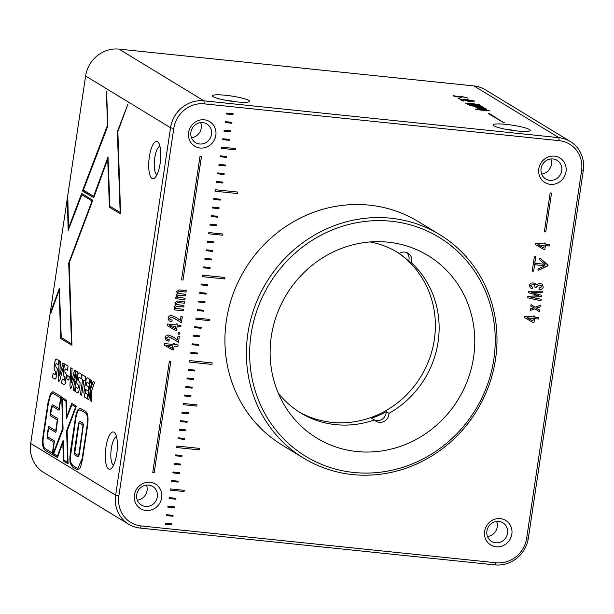 <?xml version="1.0" encoding="UTF-8"?>
<svg xmlns="http://www.w3.org/2000/svg" width="614" height="614" viewBox="0 0 614 614"><rect width="100%" height="100%" fill="white"/><g stroke="black" fill="none" stroke-linecap="round" stroke-linejoin="round"><path stroke-width="0.92" d="M493.794 359.443A128.219 120.72 121.3 0 0 391.218 221.247A128.219 120.72 121.3 0 0 251.095 334.262A128.219 120.72 121.3 0 0 353.672 472.458A128.219 120.72 121.3 0 0 493.794 359.443M247.864 333.548A130.836 123.184 -58.7 0 1 439.739 234.64A130.836 123.184 -58.7 0 1 495.521 359.244A130.836 123.184 -58.7 0 1 303.646 458.144A130.836 123.184 -58.7 0 1 247.864 333.548M271.319 336.357A106.851 100.596 121.3 0 0 316.878 438.112A106.851 100.596 121.3 0 0 473.571 357.348A106.851 100.596 121.3 0 0 428.019 255.585A106.851 100.596 121.3 0 0 271.319 336.357M439.739 234.64L418.272 221.57A130.836 123.184 121.3 0 0 226.397 320.47A130.836 123.184 121.3 0 0 282.171 445.073L303.646 458.144M188.598 132.501A14.391 13.546 121.3 0 0 200.11 148.012A14.391 13.546 121.3 0 0 215.836 135.333A14.391 13.546 121.3 0 0 204.324 119.822A14.391 13.546 121.3 0 0 188.598 132.501M190.893 132.233A10.906 10.261 121.3 0 0 195.544 142.617A10.906 10.261 121.3 0 0 211.531 134.374A10.906 10.261 121.3 0 0 206.88 123.99A10.906 10.261 121.3 0 0 190.893 132.233M191.476 137.705A10.906 10.261 121.3 0 0 201.231 128.103A10.906 10.261 121.3 0 0 200.655 122.631M538.777 168.842A14.391 13.546 121.3 0 0 550.29 184.353A14.391 13.546 121.3 0 0 566.016 171.667A14.391 13.546 121.3 0 0 554.503 156.156A14.391 13.546 121.3 0 0 538.777 168.842M541.072 168.574A10.906 10.261 121.3 0 0 545.723 178.958A10.906 10.261 121.3 0 0 561.71 170.715A10.906 10.261 121.3 0 0 557.059 160.331A10.906 10.261 121.3 0 0 541.072 168.574M541.655 174.046A10.906 10.261 121.3 0 0 551.41 164.445A10.906 10.261 121.3 0 0 550.835 158.972M484.607 531.302A14.391 13.546 121.3 0 0 496.12 546.821A14.391 13.546 121.3 0 0 511.846 534.134A14.391 13.546 121.3 0 0 500.333 518.623A14.391 13.546 121.3 0 0 484.607 531.302M486.902 531.033A10.906 10.261 121.3 0 0 491.553 541.418A10.906 10.261 121.3 0 0 507.54 533.175A10.906 10.261 121.3 0 0 502.889 522.798A10.906 10.261 121.3 0 0 486.902 531.033M487.485 536.513A10.906 10.261 121.3 0 0 497.24 526.912A10.906 10.261 121.3 0 0 496.665 521.432M134.428 494.968A14.391 13.546 121.3 0 0 145.94 510.48A14.391 13.546 121.3 0 0 161.666 497.793A14.391 13.546 121.3 0 0 150.154 482.282A14.391 13.546 121.3 0 0 134.428 494.968M136.722 494.7A10.906 10.261 121.3 0 0 141.373 505.084A10.906 10.261 121.3 0 0 157.361 496.841A10.906 10.261 121.3 0 0 152.709 486.457A10.906 10.261 121.3 0 0 136.722 494.7M137.306 500.172A10.906 10.261 121.3 0 0 147.061 490.571A10.906 10.261 121.3 0 0 146.485 485.098M225.614 95.277A18.75 2.579 8.5 0 0 212.59 96.175A18.75 2.579 8.5 0 0 236.413 101.855A18.75 2.579 8.5 0 0 249.322 101.663A18.75 2.579 8.5 0 0 225.614 95.277M235.868 101.794A14.391 1.98 8.5 0 0 226.228 100.312A14.391 1.98 8.5 0 0 225.422 100.235M506.281 124.396A18.75 2.579 8.5 0 0 493.265 125.294A18.75 2.579 8.5 0 0 517.08 130.974A18.75 2.579 8.5 0 0 529.997 130.79A18.75 2.579 8.5 0 0 506.281 124.396M516.543 130.92A14.391 1.98 8.5 0 0 506.903 129.439A14.391 1.98 8.5 0 0 506.097 129.354M105.938 447.299A18.75 5.772 -84.1 0 0 111.364 468.428A18.75 5.772 -84.1 0 0 116.737 453.876A18.75 5.772 -84.1 0 0 115.025 433.131A18.75 5.772 -84.1 0 0 105.938 447.299M116.522 436.723A14.391 4.428 -84.1 0 0 111.318 448.489A14.391 4.428 -84.1 0 0 113.559 465.22M149.355 156.777A18.75 5.772 -84.1 0 0 154.782 177.914A18.75 5.772 -84.1 0 0 160.154 163.355A18.75 5.772 -84.1 0 0 158.443 142.609A18.75 5.772 -84.1 0 0 149.355 156.777M159.939 146.201A14.391 4.428 -84.1 0 0 154.736 157.975A14.391 4.428 -84.1 0 0 156.977 174.698M495.03 564.895L140.061 528.063A30.531 28.743 -58.7 0 1 128.648 524.226A30.531 28.743 -58.7 0 1 115.639 495.153L170.546 127.735A30.531 28.743 -58.7 0 1 203.909 100.826L558.878 137.659A30.531 28.743 -58.7 0 1 570.283 141.489A30.531 28.743 -58.7 0 1 583.3 170.562L528.385 537.987A30.531 28.743 -58.7 0 1 495.03 564.895L496.166 562.785A27.914 26.279 121.3 0 0 526.666 538.186L581.573 170.769A27.914 26.279 121.3 0 0 559.247 140.683L204.278 103.85A27.914 26.279 121.3 0 0 173.777 128.449L118.863 495.874A27.914 26.279 121.3 0 0 141.197 525.952L496.166 562.785M461.774 99.882L463.593 100.988L462.196 100.842L458.62 98.309L461.352 99.621L471.575 100.681L464.76 99.207L474.921 101.133L468.16 101.279L467.062 100.988L471.936 100.934L461.774 99.882L463.109 101.041M458.136 98.37L458.62 98.309M464.376 99.353L474.392 100.988M467.124 101.141L471.936 100.934M478.813 106.099L467.607 104.457L480.77 105.6L471.122 104.948L482.343 106.56L472.534 105.808L483.594 107.32L469.526 105.631L478.813 106.099M484.339 109.745L489.304 110.704L486.227 110.827L475.305 109.238L484.339 109.745L489.45 110.888M559.247 140.683L558.878 137.659L473.939 85.937L118.97 49.105L203.909 100.826L204.278 103.85M488.291 113.69L489.749 113.836L503.856 122.754L488.299 113.644L489.757 113.797L503.856 122.754M488.299 113.644L488.805 113.582M480.202 108.11L475.819 107.227L484.93 108.133L482.051 108.317L486.779 109.261L477.569 108.287L477.063 107.98L478.82 108.041M465.259 103.029L479.311 104.718L475.62 104.334L476.733 105.009L475.305 104.856L465.259 103.029M459.303 96.805C458.781 96.436 459.809 96.375 462.38 96.636L468.037 98.094L462.956 96.943L460.769 97.027L461.628 97.365L454.544 96.505L453.278 95.73L459.149 96.636M459.295 96.843C458.781 96.475 459.809 96.421 462.38 96.674L468.037 98.094M460.684 96.928L461.621 97.411M88.869 399.752L87.641 399.008L90.519 379.759L91.747 380.503L88.869 399.752L87.641 399.008M82.644 379.513L81.439 378.777L82.061 374.609L85.714 376.835L85.093 381.002L83.872 380.258L81.616 395.339L80.396 394.595L82.69 379.513L81.439 378.777M74.478 390.995L73.25 390.243L76.128 370.994L77.356 371.739L74.478 390.995M68.86 380.173L66.719 378.869L67.248 375.338L69.39 376.643L68.86 380.173M58.837 381.708L58.299 378.807L59.197 360.687L60.471 361.462L59.658 375.875L62.935 362.958L64.217 363.741L59.995 379.843L58.79 381.708L58.299 378.807M82.583 458.98L80.511 467.308L77.671 469.871L72.444 466.939L70.08 462.918L69.835 457.914L70.433 451.582L75.192 419.285C75.883 414.642 76.865 411.365 78.139 409.438L80.073 408.295L85.407 411.288C88.032 412.9 88.692 418.05 87.403 426.715L82.583 458.98M68.1 463.862L63.457 461.083L62.812 442.84L57.516 457.445L52.881 454.598L62.689 428.488L61.745 397.304L66.419 400.121L66.788 416.538L71.777 403.367L76.382 406.215L67.103 431.174L68.1 463.862L63.495 461.091L62.812 442.84M57.516 457.445L53.057 455.112L53.05 453.838L62.689 428.488M62.735 428.495L61.999 397.035M66.788 416.538L72.015 403.129M120.59 213.933L109.407 207.179L107.711 159.149L93.773 197.631L82.606 190.808L107.496 125.233L106.575 91.133L107.88 125.916L83.374 190.056L93.627 196.303L108.026 156.954L109.891 206.204L120.152 212.452L117.358 131.688L127.927 104.134L117.873 131.549L120.59 213.933L109.445 207.179L107.711 159.149M93.773 197.631L82.783 191.322L82.767 190.048L107.496 125.233M107.534 125.233L106.391 92.138L106.575 91.133L106.844 91.547M93.627 196.303L108.026 156.954M120.152 212.452L117.404 131.688L127.927 104.134M173.777 128.449L170.546 127.735L85.615 76.013L30.7 443.438L115.639 495.153L118.863 495.874M71.945 345.298L60.763 338.537L59.067 290.514L50.747 313.493L50.478 312.488L59.381 288.311L61.246 337.562L71.508 343.817L68.714 263.045L92.031 200.985L81.815 194.768L68.162 230.434L67.34 199.673L67.571 198.69L67.839 199.136L68.499 228.239L81.685 193.425L92.791 200.233L69.228 262.915L71.945 345.298L60.809 338.544L59.067 290.514M50.747 313.493L50.525 312.488L59.428 288.319M68.407 230.196L67.386 199.68L67.617 198.69L67.878 199.143M67.617 198.69L67.839 199.136M68.499 228.239L81.923 193.187M52.704 454.091L52.374 454.713L45.459 450.499C42.65 448.773 41.867 443.73 43.11 435.364L47.976 402.792L50.394 393.781L52.873 391.671L61.078 396.467L61.185 397.358L59.013 410.252L52.543 406.307L51.499 408.801L50.686 414.258L57.77 418.579L56.043 431.742L55.713 432.356L48.629 428.042L47.808 433.538C47.516 435.963 47.6 437.13 48.045 437.038L54.431 440.929L52.704 454.091L52.374 454.713L45.497 450.507C42.696 448.78 41.913 443.73 43.157 435.372L48.022 402.799L50.432 393.789L52.896 391.671M59.351 409.63L59.013 410.252L52.581 406.314L52.121 406.537M56.043 431.742L55.713 432.356L48.629 428.042M55.06 374.624L55.659 373.772L55.744 371.309L54.73 370.687L54.093 369.114L54.162 366.22L55.176 360.395L55.682 359.221L56.496 359.036L58.967 360.548L58.345 364.716L56.265 363.465L55.805 364.186L55.836 366.827L57.394 368.876L55.928 378.5L54.869 379.053L52.466 377.587L53.088 373.419L55.229 374.67M55.099 374.624L55.905 372.399L55.782 371.309L54.776 370.695L54.132 369.114L54.209 366.228L55.214 360.395L55.682 359.221L56.496 359.036M55.122 379.145L52.466 377.587M64.163 380.166L64.762 379.314L64.846 376.85L63.833 376.236L63.196 374.655L63.265 371.762L64.278 365.936L64.785 364.762L65.598 364.586L68.07 366.09L67.448 370.257L65.368 369.006L64.907 369.728L64.938 372.368L66.496 374.425L65.03 384.042L63.971 384.594L61.569 383.136L62.191 378.961L64.316 380.212M64.201 380.166L65.007 377.94L64.884 376.85L63.879 376.236L63.234 374.655L63.311 371.769L64.316 365.936L64.785 364.762L65.598 364.586M64.017 384.602L61.569 383.136M70.595 388.846L69.942 385.899L70.833 367.771L72.114 368.546L71.293 382.967L74.57 370.042L75.86 370.825L71.631 386.927L70.579 388.846M81.04 378.516L79.076 377.334L78.5 378.009L78.531 380.649L80.081 382.699L79.966 385.684L78.623 392.323L77.564 392.876L75.161 391.41L75.783 387.242L77.755 388.439L78.346 387.587L78.439 385.124L77.425 384.51L76.781 382.929L77.464 375.975L78.377 373.036L79.191 372.859L81.662 374.363L81.04 378.531L78.937 377.28M77.794 388.447L78.6 386.214L78.477 385.132L77.471 384.517L76.827 382.936L76.903 380.043L77.909 374.218L78.377 373.036L79.191 372.859M77.61 392.876L75.161 391.41M85.315 391.632L85.438 393.113L87.602 394.434L86.981 398.601L84.632 397.174L83.872 392.338L85.523 381.286L86.298 378.401L87.334 377.817L89.851 379.352L89.23 383.52L87.034 382.184L86.566 383.236L86.252 385.346L88.731 386.858L88.109 391.018L85.63 389.506L85.315 391.632M89.237 383.504L86.85 382.269M90.35 390.028L93.228 381.409L94.625 382.253L91.67 390.796L91.785 401.533L90.396 400.689L90.58 389.061M183.003 280.03L201.446 156.608L199.987 156.455L181.544 279.884L183.003 280.03L201.43 156.601M154.214 472.634L170.861 361.27L169.403 361.116L152.756 472.481L154.214 472.634L170.845 361.27M171.682 524.832L171.813 523.926L165.381 523.258L165.25 524.164L171.682 524.832L171.797 523.926M172.956 516.282L173.094 515.376L166.663 514.709L166.524 515.614L172.956 516.282L173.079 515.376M167.806 507.064L174.23 507.74L174.368 506.834L167.937 506.166L167.799 507.072L174.23 507.74L174.353 506.834M175.512 499.19L175.65 498.284L169.218 497.616L169.08 498.522L175.512 499.19L175.635 498.284M170.331 490.125L184.062 491.553L184.246 490.348L170.515 488.921L170.331 490.133L184.062 491.553L184.231 490.348M171.636 481.422L178.068 482.097L178.198 481.192L171.767 480.524L171.636 481.43L178.068 482.097L178.19 481.192M172.91 472.88L179.342 473.555L179.48 472.65L173.048 471.982L172.91 472.887L179.342 473.555L179.465 472.65M180.623 465.005L180.754 464.1L174.322 463.432L174.192 464.337L180.623 465.005L180.739 464.1M175.466 455.788L181.897 456.463L182.028 455.557L175.596 454.89L175.466 455.795L181.897 456.463L182.02 455.557M176.702 447.545L199.166 449.878L199.389 448.374L176.924 446.04L176.694 447.552L199.166 449.878L199.381 448.374M184.453 439.371L184.584 438.465L178.152 437.805L178.022 438.703L184.453 439.371L184.576 438.465M185.727 430.821L185.865 429.923L179.434 429.255L179.296 430.153L185.727 430.821L185.85 429.915M180.577 421.611L187.001 422.279L187.14 421.381L180.708 420.713L180.57 421.611L187.001 422.279L187.124 421.373M181.851 413.061L188.283 413.736L188.421 412.831L181.99 412.163L181.851 413.069L188.283 413.736L188.406 412.831M183.102 404.664L196.841 406.1L197.017 404.895L183.287 403.467L183.102 404.672L196.841 406.1L197.002 404.887M184.407 395.969L190.839 396.644L190.969 395.738L184.538 395.071L184.407 395.976L190.839 396.644L190.962 395.738M185.681 387.426L192.113 388.102L192.251 387.196L185.819 386.528L185.681 387.434L192.113 388.102L192.236 387.196M193.395 379.552L193.525 378.646L187.093 377.978L186.963 378.884L193.395 379.552L193.51 378.646M194.669 371.009L194.807 370.104L188.375 369.436L188.237 370.342L194.669 371.009L194.791 370.104M211.937 364.424L212.16 362.92L189.695 360.587L189.473 362.091L211.937 364.424L212.152 362.912M197.224 353.917L197.355 353.012L190.923 352.344L190.793 353.25L197.224 353.917L197.347 353.012M198.499 345.367L198.637 344.462L192.205 343.802L192.067 344.7L198.499 345.367L198.621 344.462M193.349 336.15L199.78 336.825L199.911 335.919L193.479 335.252L193.349 336.157L199.78 336.825L199.895 335.919M201.054 328.283L201.192 327.377L194.761 326.709L194.623 327.615L201.054 328.283L201.177 327.377M209.612 320.646L209.788 319.441L196.058 318.014L195.874 319.219L209.612 320.646L209.773 319.441M203.61 311.191L203.741 310.285L197.309 309.625L197.178 310.523L203.61 311.191L203.725 310.285M204.884 302.648L205.022 301.743L198.591 301.075L198.452 301.981L204.884 302.648L205.007 301.743M199.734 293.431L206.158 294.106L206.296 293.2L199.865 292.533L199.727 293.438L206.158 294.106L206.281 293.2M207.44 285.564L207.57 284.658L201.139 283.99L201.008 284.896L207.44 285.564L207.563 284.658M224.709 278.979L224.931 277.474L202.466 275.141L202.236 276.653L224.709 278.979L224.916 277.474M203.564 267.796L209.996 268.471L210.126 267.566L203.694 266.898L203.564 267.804L209.996 268.471L210.111 267.566M204.838 259.254L211.27 259.929L211.408 259.024L204.976 258.356L204.838 259.262L211.27 259.929L211.393 259.024M212.544 251.387L212.682 250.481L206.25 249.814L206.112 250.719L212.544 251.387L212.667 250.481M207.394 242.169L213.826 242.837L213.956 241.939L207.524 241.271L207.394 242.169L213.826 242.837L213.948 241.931M208.645 233.773L222.375 235.2L222.56 233.995L208.829 232.576L208.645 233.781L222.375 235.2L222.544 233.995M209.95 225.077L216.374 225.752L216.512 224.847L210.08 224.179L209.942 225.085L216.374 225.752L216.496 224.847M217.655 217.21L217.786 216.305L211.354 215.637L211.224 216.542L217.655 217.21L217.778 216.305M212.498 207.992L218.929 208.66L219.068 207.762L212.636 207.095L212.498 207.992L218.929 208.66L219.052 207.755M213.779 199.443L220.211 200.118L220.342 199.212L213.91 198.545L213.779 199.45L220.211 200.118L220.326 199.212M215.007 191.2L237.48 193.54L237.702 192.036L215.23 189.703L215.007 191.207L237.48 193.54L237.687 192.028M222.759 183.033L222.897 182.128L216.466 181.46L216.328 182.366L222.759 183.033L222.882 182.128M217.609 173.816L224.041 174.483L224.171 173.585L217.74 172.918L217.609 173.816L224.041 174.483L224.164 173.578M218.883 165.266L225.315 165.941L225.453 165.036L219.021 164.368L218.883 165.273L225.315 165.941L225.438 165.036M226.589 157.399L226.727 156.493L220.296 155.826L220.157 156.731L226.589 157.399L226.712 156.493M235.147 149.762L235.331 148.557L221.593 147.13L221.416 148.335L235.147 149.762L235.316 148.557M222.713 139.639L229.145 140.307L229.283 139.409L222.851 138.741L222.713 139.639L229.145 140.307L229.268 139.401M230.427 131.764L230.557 130.859L224.125 130.191L223.995 131.097L230.427 131.764L230.542 130.859M231.701 123.222L231.839 122.316L225.407 121.649L225.269 122.554L231.701 123.222L231.823 122.316M226.543 114.004L232.975 114.68L233.113 113.774L226.681 113.106L226.543 114.012L232.975 114.68L233.097 113.774M544.403 243.965L535.776 243.075L535.546 244.595L543.467 249.253L544.894 249.399L545.462 245.623L549.154 246.007L549.384 244.487L545.692 244.103L545.838 243.106L544.549 242.975L544.403 243.965M533.497 316.97L524.863 316.08L524.64 317.599L532.561 322.258L533.988 322.404L534.548 318.628L538.24 319.011L538.47 317.492L534.779 317.108L534.924 316.11L533.643 315.98L533.497 316.97M176.034 324.906L167.407 324.015L167.185 325.535L175.105 330.194L176.533 330.34L177.093 326.564L180.785 326.947L181.015 325.428L177.323 325.044L177.469 324.054L176.187 323.916L176.034 324.906M173.117 344.446L164.491 343.556L164.26 345.076L172.181 349.734L173.608 349.88L174.176 346.104L177.868 346.488L178.091 344.968L174.399 344.584L174.553 343.587L173.263 343.456L173.117 344.446M545.025 232.046L545.831 231.394L551.479 193.633L550.888 192.834L550.075 193.487L544.434 231.248L545.025 232.046L545.823 231.386L551.464 193.625L551.157 192.926M532.868 271.541L533.681 270.897L534.61 264.711L544.771 265.77L538.232 268.901L537.849 269.868L538.777 270.214L548.072 265.378L540.443 258.571L539.522 258.747L539.591 259.768L545.055 264.327L534.825 263.26L535.753 257.082L535.155 256.284L534.349 256.936L532.284 270.751L532.875 271.549L533.673 270.889L534.594 264.703L544.771 265.77M535.431 256.376L534.825 263.26M537.841 269.861L538.762 270.206L547.619 265.954L547.949 264.849M537.849 269.868L538.762 270.206M530.304 287.905L532.453 288.557L532.676 287.06L531.187 286.692L530.665 285.564L532.921 284.451L534.418 284.85L534.947 287.168L536.291 287.306L536.352 286.753L539.345 285.011L541.18 285.51L541.794 286.784L539.261 287.912L539.031 289.455L539.422 289.501C541.663 289.731 542.929 288.872 543.221 286.915L542.085 284.09L539.79 283.43L535.976 284.812L535.032 283.453L533.052 282.924L530.818 283.138L529.26 285.418L530.319 287.912L532.453 288.557L532.668 287.06M531.709 292.464L542.17 292.717L542.4 291.174L528.577 291.259L528.362 292.655L538.731 295.641L527.802 296.432L527.595 297.805L540.965 300.776L541.195 299.241L530.995 297.26L541.602 296.539L541.778 295.372L531.709 292.464L542.162 292.709L542.392 291.174M535.961 308.19L540.028 307.069L540.289 305.335L535.162 307.207L531.072 304.613L530.834 306.194L534.165 307.89L530.435 308.857L530.181 310.569L534.917 308.85L539.345 311.628L539.583 310.039L535.961 308.19L540.013 307.061L540.274 305.342M177.745 292.279L179.572 291.42L185.996 292.087L186.219 290.606L179.142 289.877L176.602 291.627L177.484 293.73L176.041 295.365L176.84 297.353L175.903 297.253L175.681 298.734L184.86 299.686L185.083 298.204L177.63 297.199L177.177 296.055L179.027 295.219L185.428 295.887L185.651 294.39L178.144 293.369L177.73 292.272L179.557 291.412L185.981 292.08L186.203 290.606M178.237 293.431L177.73 292.272M177.615 297.191L177.17 296.055L179.012 295.211L185.413 295.879L185.643 294.382M176.464 304.483L176.072 303.393L177.906 302.541L184.338 303.209L184.553 301.727L177.477 300.99L174.936 302.748L175.827 304.851L174.376 306.486L175.182 308.474L174.238 308.374L174.023 309.855L183.202 310.807L183.417 309.326L175.972 308.32L175.52 307.177L177.362 306.34L183.77 307.008L183.993 305.503L176.479 304.49L176.08 303.4L177.899 302.533L184.323 303.201L184.545 301.727M175.957 308.312L175.504 307.169L177.346 306.332L183.755 307L183.977 305.503M176.878 319.856L181.406 322.787L182.304 316.816L180.915 316.671L180.37 320.324L175.627 317.131L171.697 315.565C169.625 315.389 168.428 316.279 168.09 318.236L169.157 320.922L171.36 321.552L171.912 321.59L172.15 320.032L170.04 319.579L169.456 318.359L171.413 317.185L176.878 319.856M178.421 334.169L178.82 334.308C180.209 333.755 180.309 333.064 179.127 332.235C177.738 332.78 177.63 333.471 178.82 334.308L178.428 334.177M179.518 332.374L179.127 332.235M173.954 339.396L178.49 342.328L179.38 336.357L177.991 336.211L177.446 339.864L172.703 336.672L168.773 335.106C166.709 334.929 165.504 335.82 165.166 337.777L166.24 340.463L168.443 341.092L168.996 341.131L169.226 339.565L167.115 339.12L166.54 337.9L168.489 336.725L173.954 339.396M128.648 524.226L43.717 472.511A30.531 28.743 -58.7 0 1 30.7 443.438M85.615 76.013A30.531 28.743 -58.7 0 1 118.97 49.105M473.939 85.937A30.531 28.743 -58.7 0 1 485.352 89.774L570.283 141.489M92.031 200.985L68.76 263.053L71.508 343.817M92.069 200.993L81.815 194.768M106.613 91.133L106.89 91.547M52.75 454.099L52.413 454.721M59.389 409.638L59.059 410.259M56.089 431.742L55.751 432.363M55.713 430.713L57.371 419.953L50.279 415.64L51.1 408.533L52.052 405.148L52.766 404.803L59.021 408.609L60.633 397.841L52.72 393.198L50.555 395.017L48.422 403.06L43.556 435.641C42.435 443.032 43.149 447.491 45.682 448.995L52.374 453.071L53.986 442.295L47.823 438.542C47.155 438.649 47.002 436.892 47.362 433.269L48.629 426.4L55.713 430.713L57.325 419.945L50.241 415.632L50.133 414.742L51.062 408.525L52.052 405.148L52.766 404.803M52.098 405.156L52.804 404.803M60.633 397.841L59.021 408.609M60.671 397.849L52.766 393.206M53.986 442.295L52.374 453.071M54.024 442.303L47.861 438.549C47.201 438.649 47.048 436.892 47.401 433.269L48.667 426.408M48.337 427.022L48.629 426.4M63.127 440.645L63.933 460.109L67.663 462.38L66.711 430.498L75.622 406.967L71.915 404.71L66.458 418.725L65.928 401.065L62.183 398.785L63.081 429.171L53.648 453.846L57.371 456.118L63.165 440.645M75.622 406.967L66.634 431.312L67.663 462.38M75.66 406.975L71.915 404.71M66.696 418.487L65.928 401.065M66.496 418.733L66.358 418.249M65.967 401.072L62.183 398.785M62.927 440.898L57.371 456.118M77.686 469.871L72.49 466.939L70.08 462.918M70.119 462.925L69.881 457.921L70.48 451.589L75.23 419.285C75.929 414.65 76.911 411.365 78.178 409.446L78.139 409.438M78.178 409.446L80.089 408.295M86.965 426.446C88.124 418.733 87.533 414.181 85.185 412.792L79.904 409.822L78.247 410.781C77.118 412.454 76.251 415.379 75.629 419.546L70.334 457.614L70.526 461.905L72.675 465.427L76.88 467.991L77.817 468.336L82.138 458.712L87.004 426.454C88.17 418.74 87.572 414.189 85.223 412.8L79.927 409.822M77.863 468.344L82.184 458.712L87.004 426.454M82.99 425.448L80.104 423.092L79.214 423.153L78.669 425.586L74.816 452.671L75.507 453.754L77.702 455.097L78.569 455.028L79.076 452.894L83.036 425.456L80.142 423.092L79.214 423.153M77.702 455.097L78.615 455.028L79.114 452.902L83.036 425.456M77.74 455.097L78.615 455.028L77.74 455.097M77.978 456.785L75.322 455.266L74.378 453.554L74.616 449.74L78.262 425.325L79.129 421.856L80.373 421.588M79.513 453.17L78.699 456.325L77.471 456.601L75.276 455.266L74.34 453.546L78.224 425.318L79.083 421.849L80.327 421.588L82.514 422.916L83.458 424.504L79.513 453.17M79.828 421.396L80.327 421.588M77.955 456.785L77.517 456.601M55.72 359.221L56.542 359.044M58.345 364.693L56.427 363.526M52.505 377.595L53.126 373.442M58.345 378.815L59.236 360.71M62.966 362.981L59.658 375.875M64.823 364.762L65.644 364.586M67.448 370.234L65.529 369.068M61.607 383.136L62.229 378.984M68.86 380.15L66.719 378.869M66.757 378.869L67.287 375.361M70.472 388.8L69.942 385.899M69.981 385.899L70.871 367.794M74.609 370.065L71.293 382.967M74.478 390.972L73.25 390.243M73.296 390.251L76.167 371.017M78.415 373.043L79.229 372.859M75.2 391.41L75.821 387.265M81.478 378.777L82.099 374.632M85.1 380.979L83.872 380.258M81.624 395.324L80.396 394.595M80.434 394.602L82.69 379.513M86.981 398.586L84.671 397.181L83.911 392.346L86.298 378.401M86.336 378.401L87.38 377.825M88.117 390.995L85.63 389.506M87.687 399.016L90.557 379.782M90.619 389.069L90.857 388.294M90.895 388.294L93.267 381.424M91.785 401.51L90.396 400.689M90.442 400.689L90.289 392.2M90.327 392.208L90.388 390.028M504.355 122.731L503.848 122.792M475.152 109.092L481.269 109.668M478.429 109.422C475.888 109.292 476.119 109.438 479.104 109.868L479.112 109.829C481.783 109.983 481.56 109.829 478.429 109.384C475.896 109.246 476.126 109.392 479.112 109.829L481 109.906M479.104 109.868L481.008 109.929M484.899 110.075C481.376 109.852 481.614 110.021 485.613 110.574L485.62 110.535C488.913 110.735 488.675 110.566 484.906 110.036C481.376 109.806 481.622 109.975 485.62 110.535L487.953 110.643M485.613 110.574L487.961 110.666M478.429 109.384L476.648 109.361M484.906 110.036L482.397 109.952M481.261 109.706L484.331 109.783M475.919 107.281L480.854 108.064M480.846 108.11L484.93 108.133M484.922 108.179L485.359 108.44M483.771 108.571L482.051 108.317M483.763 108.617L486.319 108.977M477.139 108.026L478.813 108.079M467.691 104.51L480.77 105.6M471.268 105.009L482.005 106.352M473.778 105.946L472.534 105.808M473.77 105.992L483.141 107.043M469.203 105.431L479.219 106.145M465.351 103.083L473.893 103.927M473.686 103.804L474.883 103.881M475.167 104.104L478.866 104.441M476.641 104.994L475.62 104.334M468.068 103.536L469.357 103.735M469.349 103.774L475.052 104.633M463.585 101.026L463.102 101.087M458.128 98.409L461.352 99.621M461.344 99.66L471.575 100.681M464.368 99.391L463.854 99.192M453.362 95.784L454.659 95.876M454.659 95.914L455.557 96.421M455.55 96.459L459.495 96.897M167.108 339.112L166.524 337.892L168.482 336.718L172.227 338.276M166.233 340.455L168.98 341.123L169.211 339.565M177.438 339.857L172.695 336.664M178.474 342.32L179.365 336.357M178.804 334.3C180.194 333.747 180.301 333.057 179.111 332.228M170.024 319.572L169.441 318.351L171.398 317.177L175.151 318.735M169.149 320.915L171.912 321.59L172.135 320.032M180.355 320.316L175.612 317.123M181.399 322.78L182.289 316.816M174.023 309.847L183.202 310.807L183.409 309.326M175.681 298.726L184.86 299.686L185.067 298.204M539.338 311.62L539.568 310.032M534.901 308.842L530.181 310.554M530.834 306.194L534.165 307.89M535.162 307.207L531.072 304.613M530.98 297.253L541.602 296.539L541.763 295.372M527.595 297.798L540.957 300.776L541.187 299.233M528.362 292.648L538.731 295.641M535.968 284.804L535.024 283.445M539.031 289.455L539.407 289.493C541.648 289.724 542.922 288.864 543.213 286.907L542.078 284.09M534.947 287.16L536.291 287.306L536.337 286.746L539.33 285.003L541.18 285.51M531.179 286.684L530.657 285.556L532.914 284.443L534.418 284.85M547.941 264.841L540.52 258.624M174.399 344.584L174.537 343.587M164.26 345.076L172.173 349.727L173.608 349.88L174.161 346.096L177.868 346.488L178.083 344.961M172.879 345.958L166.647 345.229L172.526 348.399L172.887 345.966L166.663 345.237M177.323 325.044L177.454 324.046M167.185 325.535L175.09 330.186L176.533 330.34L177.085 326.556L180.785 326.947L181 325.428M175.796 326.425L169.571 325.689L175.45 328.858L175.811 326.433L169.579 325.696M534.779 317.108L534.917 316.11M524.64 317.599L532.545 322.25L533.988 322.404L534.541 318.62L538.24 319.011L538.455 317.484M533.251 318.482L527.027 317.753L532.906 320.922L533.267 318.489L527.035 317.76M545.677 244.096L545.823 243.106M535.546 244.595L543.467 249.253L544.894 249.399L545.447 245.615L549.139 245.999L549.369 244.479M544.181 245.485L537.933 244.748L543.812 247.918L544.181 245.485L537.948 244.756M225.269 122.547L231.685 123.214M223.995 131.089L230.411 131.757M221.416 148.335L235.131 149.755M220.165 156.723L226.581 157.391M216.328 182.358L222.752 183.026M211.224 216.535L217.64 217.202M206.112 250.712L212.536 251.379M202.236 276.645L224.693 278.971M201.008 284.888L207.425 285.556M198.452 301.973L204.869 302.641M197.178 310.515L203.595 311.183M195.874 319.211L209.597 320.638M194.623 327.607L201.039 328.275M192.067 344.692L198.491 345.36M190.793 353.242L197.209 353.91M189.473 362.083L211.922 364.417M188.237 370.334L194.653 371.002M186.963 378.876L193.379 379.544M179.296 430.153L185.72 430.813M178.022 438.695L184.438 439.363M174.192 464.33L180.608 464.998M169.08 498.514L175.497 499.182M166.524 515.606L172.941 516.274M165.25 524.156L171.667 524.824M152.763 472.481L154.206 472.626M181.544 279.877L182.987 280.022M396.89 251.97L399.315 253.444A93.765 88.278 121.3 0 0 398.11 252.692A93.765 88.278 121.3 0 0 370.135 241.962M396.721 251.863A93.765 88.278 -58.7 0 1 408.701 261.119A8.719 8.212 121.3 0 0 406.575 252.484M278.196 392.945A93.765 88.278 121.3 0 0 300.576 412.869A93.765 88.278 121.3 0 0 374.433 419.915A8.719 8.212 121.3 0 0 376.083 421.258A8.719 8.212 121.3 0 0 384.617 421.112A8.719 8.212 121.3 0 0 388.969 413.322A93.765 88.278 121.3 0 0 438.081 341.99A93.765 88.278 121.3 0 0 411.464 262.8L408.701 261.119M396.214 251.571A93.765 88.278 -58.7 0 1 434.321 339.695A93.765 88.278 -58.7 0 1 298.703 411.702M411.464 262.8A8.719 8.212 121.3 0 0 408.041 253.175A8.719 8.212 121.3 0 0 399.315 253.444M374.786 420.268A8.719 8.212 121.3 0 0 386.206 411.641L388.969 413.322M386.206 411.641A93.765 88.278 -58.7 0 1 371.67 418.234L374.433 419.915M583.3 170.562L581.573 170.769M528.385 537.987L526.666 538.186M141.197 525.952L140.061 528.063"/></g></svg>
